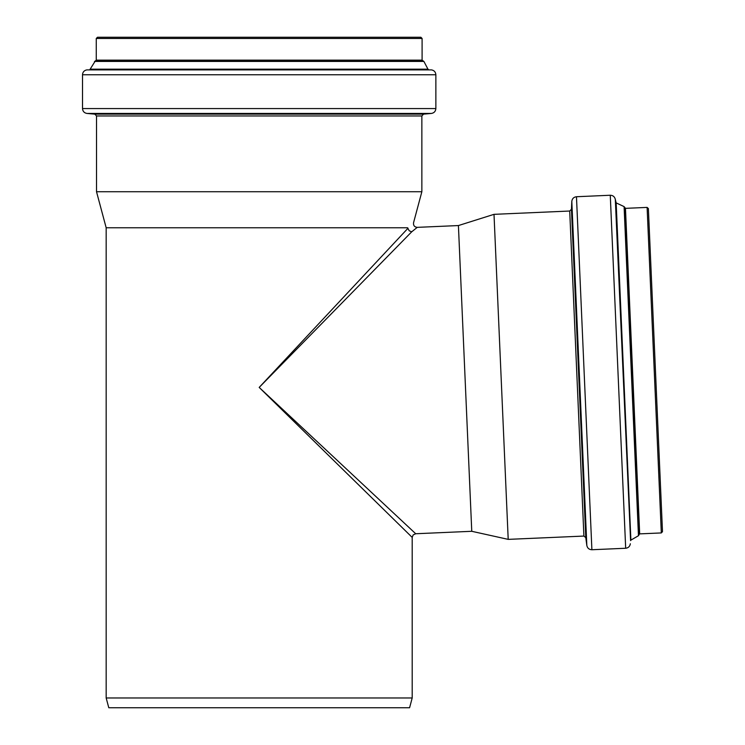 <?xml version="1.0" encoding="UTF-8"?>
<svg xmlns="http://www.w3.org/2000/svg" width="745" height="745" viewBox="0 0 745 745"><rect width="100%" height="100%" fill="white"/><g stroke="black" fill="none" stroke-linecap="round" stroke-linejoin="round"><path stroke-width="1.12" d="M408.009 228.231L259.185 387.419L411.696 231.825L409.201 230.773L407.543 227.774C415.514 221.107 415.514 221.107 407.543 227.774L408.009 228.231M411.696 231.825L417.256 227.355L458.417 225.558L494.01 214.337L569.711 211.031L571.462 209.28L571.806 201.392C572.16 198.636 573.715 197.08 576.472 196.727L610.267 195.246C612.967 195.339 614.644 196.699 615.305 199.325L616.162 202.882L624.096 206.616L625.465 208.349L647.107 207.408L648.383 208.572L662.491 531.66L661.318 532.936L647.107 207.408M458.417 225.558L471.762 531.297L415.71 533.746L259.185 387.419L412.199 537.406L412.199 697.972L106.172 697.972L106.172 227.774L96.515 191.726L96.515 115.959L421.856 115.959L421.856 191.726L96.515 191.726M407.543 227.774L106.172 227.774M571.462 209.28L585.793 537.657L583.903 536.065L508.202 539.371L494.01 214.337M86.979 113.445L431.392 113.445L423.533 114.134L94.839 114.134L86.979 113.445C84.232 112.97 82.742 111.34 82.509 108.574L82.509 74.751C82.723 72.051 84.157 70.43 86.811 69.89L431.56 69.89L86.811 69.89M412.199 697.972L409.582 707.75L108.789 707.75L106.172 697.972M422.098 38.47L422.098 60.14L96.263 60.14L96.263 38.47L422.098 38.47L420.878 37.25L103.844 37.25M259.185 37.25L97.493 37.25L96.263 38.47M95.416 60.783L259.185 60.745L95.416 60.783L89.931 69.508M661.318 532.936L639.676 533.876L625.465 208.349M639.676 533.876L639.089 534.435L624.832 207.846M639.089 534.435L624.776 207.529M639.061 534.761L638.465 535.72L624.096 206.616M638.465 535.72L630.894 540.134L616.162 202.882M630.894 540.134L615.826 202.435M630.587 540.609L615.305 199.325M630.345 543.757C629.916 546.42 628.361 547.929 625.679 548.255L610.267 195.246M625.679 548.255L591.893 549.736L576.472 196.727M585.793 537.657L586.827 545.48L571.806 201.392M583.903 536.065L569.711 211.031M422.638 60.745L259.185 60.745L422.955 60.783L422.098 60.14M422.955 60.783L423.896 61.425L94.475 61.425M423.896 61.425L427.965 69.183L90.406 69.183M431.56 69.89C434.214 70.43 435.648 72.051 435.862 74.751L82.509 74.751M435.862 74.751L435.862 108.574L82.509 108.574M421.856 191.726L413.55 222.746C413.242 225.512 414.481 227.048 417.256 227.355L417.256 227.355M415.71 533.746L413.168 534.929L412.199 537.406M586.827 545.48C587.423 548.199 589.109 549.614 591.893 549.736M471.762 531.297L508.202 539.371M94.839 114.134L96.515 115.959M423.533 114.134L421.856 115.959M96.263 60.14L95.733 60.745M427.965 69.183L428.431 69.508M431.392 113.445C434.139 112.97 435.62 111.34 435.862 108.574"/></g></svg>

